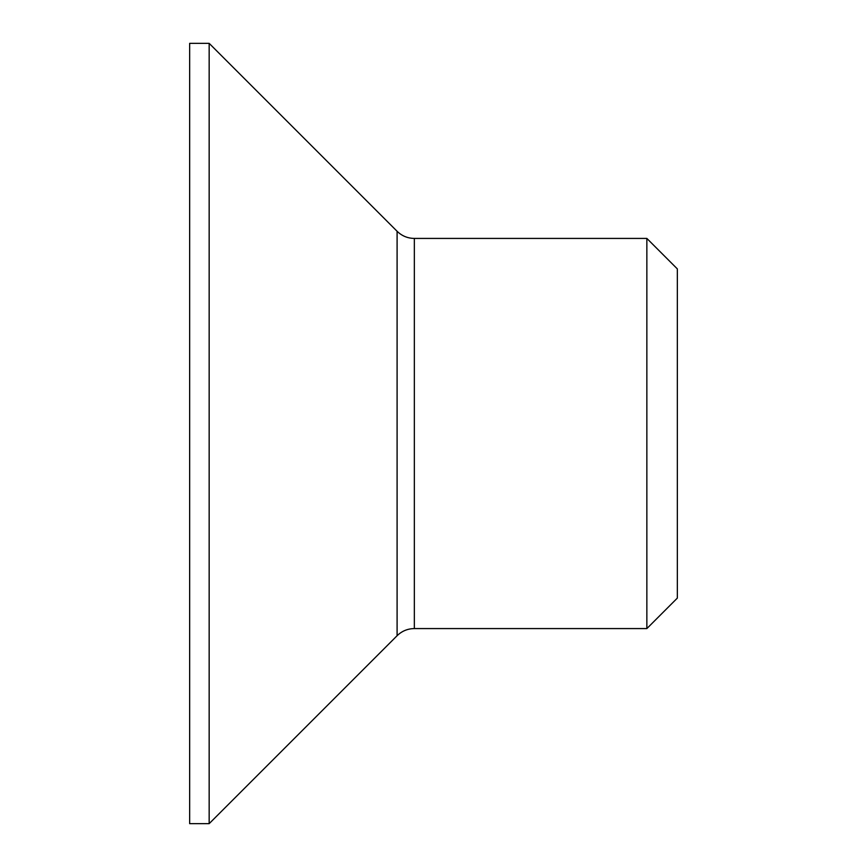 <?xml version="1.0" encoding="UTF-8"?>
<svg xmlns="http://www.w3.org/2000/svg" width="867" height="867" viewBox="0 0 867 867"><rect width="100%" height="100%" fill="white"/><g stroke="black" fill="none" stroke-linecap="round" stroke-linejoin="round"><path stroke-width="1.3" d="M646.858 433.5L646.858 628.575L677.344 598.089L677.344 268.911L646.858 238.425L646.858 433.5M397.097 635.717L397.097 231.283L209.164 43.35L209.164 823.65L397.097 635.717C401.898 631.057 407.642 628.673 414.339 628.575L414.339 238.425L646.858 238.425M209.164 43.35L189.656 43.35L189.656 823.65L209.164 823.65M414.339 628.575L646.858 628.575M397.097 231.283C401.898 235.943 407.642 238.327 414.339 238.425"/></g></svg>

